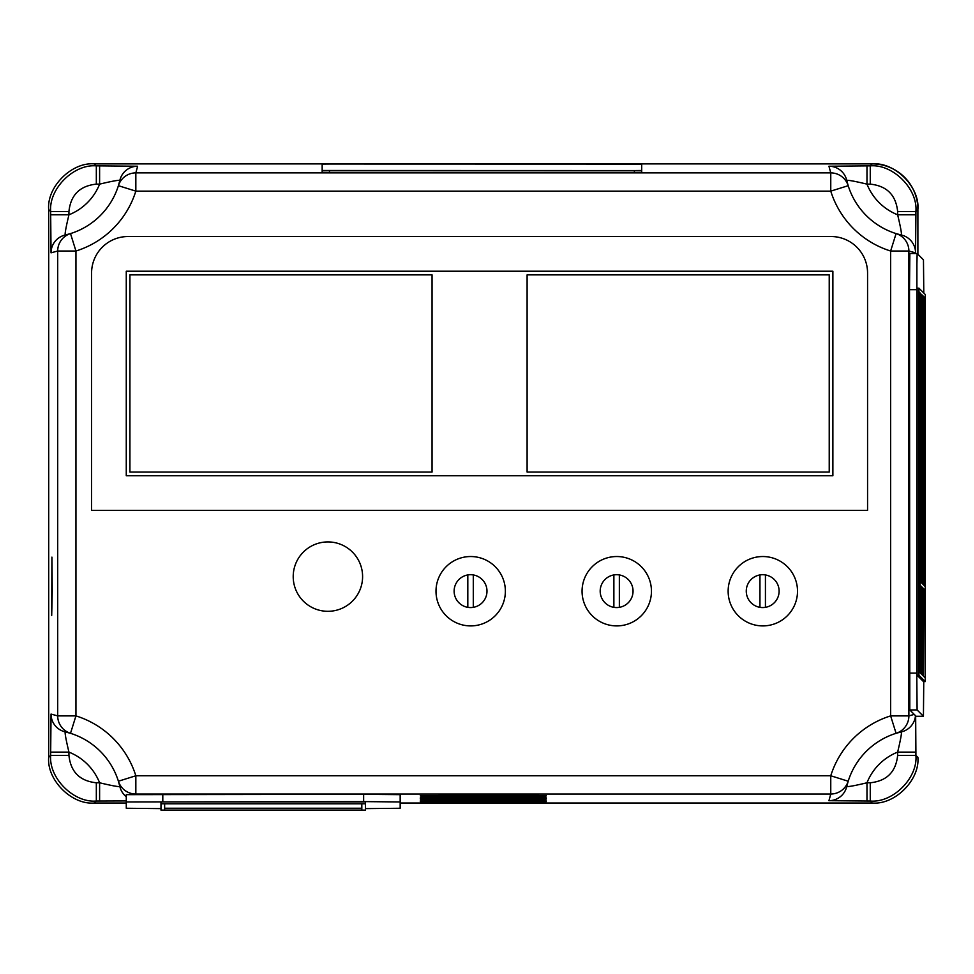 <?xml version="1.0" encoding="UTF-8"?>
<svg xmlns="http://www.w3.org/2000/svg" width="974" height="974" viewBox="0 0 974 974"><rect width="100%" height="100%" fill="white"/><g stroke="black" fill="none" stroke-linecap="round" stroke-linejoin="round"><path stroke-width="1.46" d="M915.657 715.817L915.901 752.123L897.651 752.123A54.775 54.775 0 0 0 866.982 782.779C855.184 785.604 848.427 786.858 846.735 786.542L848.184 781.221A73.038 73.038 0 0 0 847.307 784.265A73.038 73.038 0 0 1 896.08 733.312A73.038 73.038 0 0 0 848.184 781.221L830.761 775.767A91.288 91.288 0 0 1 890.638 715.89L890.638 251.024A91.288 91.288 0 0 1 830.761 191.135L135.836 191.135A91.288 91.288 0 0 1 75.948 251.024L75.948 715.89A91.288 91.288 0 0 1 135.836 775.767L830.761 775.767L830.761 794.029L828.947 800.689L866.982 801.03L866.982 782.779L870.257 782.779C886.778 781.038 895.91 771.907 897.651 755.386L897.651 752.123C900.475 740.277 901.729 733.532 901.413 731.864L896.08 733.312A18.262 18.262 -107.4 0 0 908.888 715.89L908.888 251.024L915.548 252.826L915.901 214.791L897.651 214.791L897.651 211.516C895.91 194.995 886.778 185.876 870.257 184.135L866.982 184.135L866.982 165.872L870.257 165.872L872.241 163.888C894.826 161.854 919.931 186.947 917.885 209.532L917.885 254.251L917.885 209.532A45.644 45.644 0 0 0 872.241 163.888L94.417 163.888A45.644 45.644 0 0 0 94.344 163.888L96.329 165.872L99.604 165.872L99.604 184.135L96.329 184.135C79.807 185.876 70.676 194.995 68.935 211.516L68.935 214.791L50.685 214.791L51.038 252.826L57.697 251.024L57.697 715.89A18.262 18.262 107.4 0 0 70.505 733.312L65.173 731.864C64.856 733.556 66.122 740.313 68.935 752.123L68.935 755.386C70.676 771.907 79.807 781.038 96.329 782.779L99.604 782.779L99.604 801.03L126.279 800.932M915.901 752.123L915.901 755.386L917.885 757.37A45.644 45.644 0 0 0 917.885 757.297L917.885 757.37C919.931 779.955 894.826 805.06 872.241 803.014L870.257 801.03L866.982 801.03M52.255 591.279L51.926 557.128L51.695 615.422L52.255 591.279M327.897 541.921A34.687 34.687 0 0 0 293.211 576.608A34.687 34.687 0 0 0 327.897 611.307A34.687 34.687 0 0 0 362.596 576.608A34.687 34.687 0 0 0 327.897 541.921M470.686 556.531A34.687 34.687 0 0 0 435.999 591.218A34.687 34.687 0 0 0 470.686 625.905A34.687 34.687 0 0 0 505.372 591.218A34.687 34.687 0 0 0 470.686 556.531M616.749 556.531A34.687 34.687 0 0 0 582.062 591.218A34.687 34.687 0 0 0 616.749 625.905A34.687 34.687 0 0 0 651.448 591.218A34.687 34.687 0 0 0 616.749 556.531M762.825 556.531A34.687 34.687 0 0 0 728.138 591.218A34.687 34.687 0 0 0 762.825 625.905A34.687 34.687 0 0 0 797.511 591.218A34.687 34.687 0 0 0 762.825 556.531M483.299 795.076L420.305 795.673L527.835 796.099L546.28 795.673L527.835 795.247L483.299 795.076M483.299 796.549L420.305 797.146L527.835 797.572L546.28 797.146L527.835 796.72L483.299 796.549M483.299 798.023L420.305 798.619L527.835 799.045L546.28 798.619L527.835 798.193L483.299 798.023M483.299 799.484L420.305 800.092L527.835 800.518L546.28 800.092L483.299 799.484M483.299 801.005L420.305 801.614L527.835 802.04L546.28 801.614L483.299 801.005M99.604 801.03L96.329 801.03C73.744 803.075 48.639 777.97 50.685 755.386L50.685 752.123L68.935 752.123A54.775 54.775 0 0 1 99.604 782.779C111.438 785.604 118.195 786.858 119.851 786.542L118.402 781.221A73.038 73.038 0 0 0 70.505 733.312A73.038 73.038 0 0 1 118.402 781.221A18.262 18.262 -17.4 0 0 135.836 794.029L135.958 794.419M96.329 782.779L96.329 801.03L94.344 803.014C71.759 805.06 46.655 779.955 48.7 757.37L50.685 755.386L68.935 755.386M870.257 184.135L870.257 165.872C892.841 163.827 917.946 188.932 915.901 211.516L915.901 214.791M94.344 803.014L126.279 803.014M400.168 803.014L872.241 803.014M50.685 214.791L50.685 211.516L48.7 209.532L48.7 757.37M48.7 209.532C46.655 186.947 71.759 161.854 94.344 163.888L872.241 163.888M896.08 733.312L890.638 715.89L908.888 715.89L914.233 714.392M70.505 733.312L75.948 715.89L57.697 715.89L51.038 714.076L50.685 752.123M866.982 165.872L828.947 166.225L830.761 172.885L830.761 191.135L848.184 185.693A73.038 73.038 0 0 0 896.08 233.59L901.413 235.038C901.729 233.346 900.463 226.589 897.651 214.791A54.775 54.775 0 0 1 866.982 184.135C855.148 181.298 848.391 180.044 846.735 180.36L848.184 185.693A73.038 73.038 0 0 0 896.08 233.59L890.638 251.024L908.888 251.024A18.262 18.262 -72.6 0 0 896.08 233.59A73.038 73.038 0 0 0 899.124 234.478A73.038 73.038 0 0 1 896.08 233.59M848.184 185.693A18.262 18.262 162.6 0 0 830.761 172.885L135.836 172.885L137.638 166.225L99.604 165.872M897.651 755.386L915.901 755.386C917.946 777.97 892.841 803.075 870.257 801.03L870.257 782.779M68.935 211.516L50.685 211.516C48.639 188.932 73.744 163.827 96.329 165.872L96.329 184.135M65.173 235.038L70.505 233.59A73.038 73.038 0 0 1 67.462 234.478A73.038 73.038 0 0 0 118.402 185.693L119.851 180.36C118.158 180.056 111.401 181.31 99.604 184.135A54.775 54.775 0 0 1 68.935 214.791C66.11 226.625 64.856 233.383 65.173 235.038A18.262 18.262 77 0 0 51.038 252.826M616.615 607.569A16.436 16.436 0 0 0 633.051 591.145A16.436 16.436 0 0 0 613.876 574.94A16.436 16.436 0 0 0 613.876 607.35A16.436 16.436 0 0 0 616.615 607.569M619.354 607.35L619.354 574.94M613.876 574.94L613.876 607.35M762.691 607.569A16.436 16.436 0 0 0 779.115 591.145A16.436 16.436 0 0 0 759.951 574.94A16.436 16.436 0 0 0 759.951 607.35A16.436 16.436 0 0 0 762.691 607.569M765.43 607.35L765.43 574.94M759.951 574.94L759.951 607.35M470.552 607.569A16.436 16.436 0 0 0 486.988 591.145A16.436 16.436 0 0 0 467.812 574.94A16.436 16.436 0 0 0 467.812 607.35A16.436 16.436 0 0 0 470.552 607.569M473.291 607.35L473.291 574.94M467.812 574.94L467.812 607.35M923.802 293.04L923.462 259.827L917.143 253.508L916.899 264.088L916.765 673.095L917.106 709.961L923.425 716.267L923.766 681.593M918.957 288.182L917.131 288.182L917.094 675.25L923.437 681.593L925.263 681.593L925.3 294.525L918.957 288.182L918.92 675.25L925.263 681.593M916.12 716.267L923.425 716.267L916.12 716.267L909.801 709.961L909.497 289.68L909.85 253.508L917.143 253.52M920.978 586.019L920.491 673.168L920.6 586.019M920.564 585.593L920.065 672.754L920.186 585.593M920.6 293.491L920.576 581.953L920.223 293.491M920.637 293.515L921.002 582.379L920.637 293.515M923.924 588.966L923.437 676.114L923.547 588.966M923.997 296.887L923.973 585.362L925.239 586.616L925.263 298.154L923.997 296.887M923.973 296.851L923.936 585.325L923.583 296.851M923.51 588.539L923.011 675.688L923.121 588.539M923.547 296.425L923.522 584.899L923.157 296.425M923.084 588.126L922.597 675.274L922.707 588.126M923.121 296.011L923.096 584.485L922.743 296.011M922.67 587.699L922.171 674.848L922.281 587.699M922.707 295.585L922.682 584.059L922.317 295.585M922.244 587.285L921.757 674.434L921.867 587.285M922.281 295.171L922.256 583.645L921.903 295.171M921.83 586.859L921.331 674.008L921.441 586.859M921.867 294.745L921.842 583.219L921.477 294.745M921.404 586.433L920.905 673.594L921.027 586.433M921.441 294.331L921.416 582.805L921.063 294.331M923.973 589.002L925.239 590.268L925.227 677.904L923.474 676.151L923.973 589.002M920.15 582.878L919.651 672.328L918.957 671.634L918.993 291.871L920.186 293.064L920.15 582.878L918.969 582.878M923.961 590.268L925.239 590.268M920.186 293.064L918.993 293.064M925.263 298.154L923.997 298.154M918.92 675.25L917.094 675.25M365.469 808.615L400.168 808.262L400.168 801.955L363.643 801.602L126.279 801.955L126.279 808.262L160.978 808.615M365.469 803.769L365.469 801.943L160.978 801.943L160.978 810.112L365.469 810.112L365.469 803.769L160.978 803.769M126.279 808.262L126.279 800.969M400.168 808.262L400.168 800.969M400.168 801.955L400.168 794.65L363.643 794.309L126.279 794.65L126.279 801.955M361.817 810.076L361.817 803.806L164.63 803.806L164.63 810.076L361.817 810.076M164.63 803.806L164.63 808.25L361.817 808.25L361.817 803.806M634.391 170.572L641.696 170.499L641.696 164.07L329.468 163.997L322.163 164.07L322.163 170.499L634.391 170.572L634.391 172.398L641.696 172.325L641.696 170.499M322.163 170.499L322.163 172.325L329.468 172.398L634.391 172.398M432.054 274.863L129.919 274.863L129.919 472.061L432.054 472.061L432.054 274.863M829.227 274.863L527.104 274.863L527.104 472.061L829.227 472.061L829.227 274.863M91.58 510.4L867.566 510.4L867.566 273.037A36.513 36.513 0 0 0 831.053 236.524L128.093 236.524A36.513 36.513 0 0 0 91.58 273.037L91.58 510.4M832.88 475.714L832.88 271.21L126.267 271.21L126.267 475.714L832.88 475.714M917.885 209.532L915.901 211.516L897.651 211.516M848.184 781.221A18.262 18.262 -162.6 0 1 830.761 794.029L135.836 794.029L135.836 775.767L118.402 781.221M70.505 233.59A18.262 18.262 72.6 0 0 57.697 251.024L75.948 251.024L70.505 233.59A73.038 73.038 0 0 0 118.402 185.693A18.262 18.262 -162.6 0 1 135.836 172.885L135.836 191.135L118.402 185.693M137.638 166.225A18.262 18.262 -167 0 0 119.851 180.36M846.735 180.36A18.262 18.262 167 0 0 828.947 166.225M51.038 714.076A18.262 18.262 103 0 0 65.173 731.864M915.548 252.826A18.262 18.262 -77 0 0 901.413 235.038M119.851 786.542A18.262 18.262 -13 0 0 126.279 796.72M915.487 715.634A18.262 18.262 77 0 1 901.413 731.864M828.947 800.689A18.262 18.262 13 0 0 846.735 786.542M916.802 289.68L909.497 289.68M916.765 673.095L909.46 673.095M917.106 709.961L909.801 709.961M363.643 801.602L363.643 794.309M162.804 801.602L162.804 794.309M329.468 170.572L329.468 172.398M917.143 253.508L909.85 253.508"/></g></svg>
